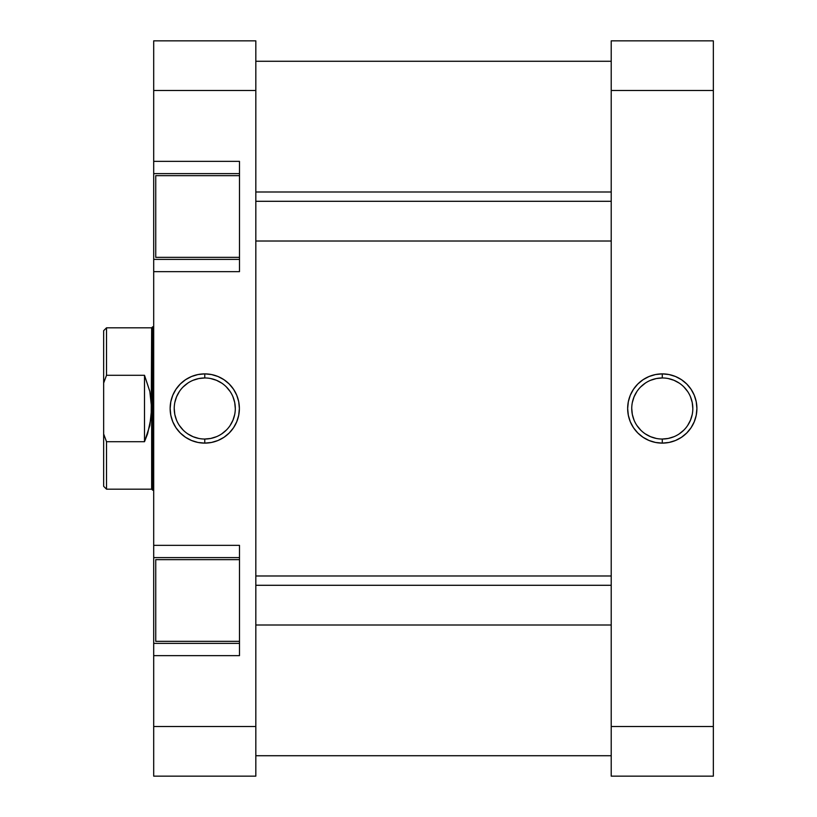 <?xml version="1.0" encoding="UTF-8"?>
<svg xmlns="http://www.w3.org/2000/svg" width="817" height="817" viewBox="0 0 817 817"><rect width="100%" height="100%" fill="white"/><g stroke="black" fill="none" stroke-linecap="round" stroke-linejoin="round"><path stroke-width="1.23" d="M662.281 377.965L662.281 373.88A34.62 34.62 0 0 1 696.901 408.5A34.62 34.62 0 0 1 662.281 443.12L669.031 442.457L675.526 440.486L681.511 437.289L686.76 432.979L691.07 427.73L694.266 421.746L696.237 415.25L696.901 408.5L696.237 401.75L694.266 395.254L691.07 389.27L686.76 384.021L681.511 379.711L675.526 376.514L669.031 374.543L662.281 373.88L655.53 374.543L649.035 376.514L643.05 379.711L637.801 384.021L633.492 389.27L630.295 395.254L628.324 401.75L627.66 408.5L628.324 415.25L630.295 421.746L633.492 427.73L637.801 432.979L643.05 437.289L649.035 440.486L655.53 442.457L662.281 443.12L662.281 439.035A30.535 30.535 0 0 0 692.816 408.5A30.535 30.535 0 0 0 662.281 377.965A30.535 30.535 0 0 0 631.745 408.5A30.535 30.535 0 0 0 662.281 439.035L662.281 443.12A34.62 34.62 0 0 1 627.66 408.5A34.62 34.62 0 0 1 662.281 373.88L662.281 377.965A30.535 30.535 0 0 1 692.816 408.5A30.535 30.535 0 0 1 662.281 439.035A30.535 30.535 0 0 1 631.745 408.5A30.535 30.535 0 0 1 662.281 377.965L656.327 378.547L650.598 380.293M713.343 726.527L713.343 40.85L611.218 40.85L611.218 776.15L713.343 776.15L713.343 726.527L611.218 726.527L611.218 90.473L713.343 90.473L713.343 726.527L611.218 726.527L611.218 776.15L713.343 776.15L713.343 726.527M611.218 40.85L611.218 90.473L713.343 90.473L713.343 40.85L611.218 40.85M662.281 439.035L668.235 438.453L673.964 436.707M679.244 433.888L683.87 430.089M687.669 425.463L690.488 420.183L692.234 414.454M692.816 408.5L692.234 402.546L690.488 396.817M687.669 391.537L683.87 386.911M679.244 383.112L673.964 380.293L668.235 378.547M645.318 383.112L640.691 386.911M636.892 391.537L634.074 396.817L632.327 402.546M631.745 408.5L632.327 414.454L634.074 420.183M636.892 425.463L640.691 430.089M645.318 433.888L650.598 436.707L656.327 438.453M611.218 61.275L255.823 61.275L611.218 61.275M255.823 755.725L611.218 755.725L255.823 755.725M239.483 559.645L155.741 559.645L155.741 641.345L239.483 641.345L155.741 641.345L155.741 559.645L239.483 559.645M239.483 175.655L155.741 175.655L155.741 257.355L239.483 257.355L155.741 257.355L155.741 175.655L239.483 175.655M204.761 439.035L204.761 443.12A34.62 34.62 0 0 1 170.14 408.5A34.62 34.62 0 0 1 204.761 373.88L198.01 374.543L191.515 376.514L185.53 379.711L180.281 384.021L175.972 389.27L172.775 395.254L170.804 401.75L170.14 408.5L170.804 415.25L172.775 421.746L175.972 427.73L180.281 432.979L185.53 437.289L191.515 440.486L198.01 442.457L204.761 443.12L211.511 442.457L218.006 440.486L223.991 437.289L229.24 432.979L233.55 427.73L236.746 421.746L238.717 415.25L239.381 408.5L238.717 401.75L236.746 395.254L233.55 389.27L229.24 384.021L223.991 379.711L218.006 376.514L211.511 374.543L204.761 373.88L204.761 377.965A30.535 30.535 0 0 0 174.225 408.5A30.535 30.535 0 0 0 204.761 439.035A30.535 30.535 0 0 0 235.296 408.5A30.535 30.535 0 0 0 204.761 377.965L204.761 373.88A34.62 34.62 0 0 1 239.381 408.5A34.62 34.62 0 0 1 204.761 443.12L204.761 439.035A30.535 30.535 0 0 1 174.225 408.5A30.535 30.535 0 0 1 204.761 377.965A30.535 30.535 0 0 1 235.296 408.5A30.535 30.535 0 0 1 204.761 439.035L210.715 438.453L216.444 436.707M239.483 655.643L239.483 545.347L153.698 545.347L153.698 557.602L239.483 557.602L153.698 557.602L153.698 271.652L153.698 545.347L239.483 545.347L239.483 655.643L153.698 655.643L153.698 776.15L255.823 776.15L255.823 40.85L153.698 40.85L153.698 173.613L239.483 173.613L153.698 173.613L153.698 90.473L255.823 90.473L255.823 726.527L153.698 726.527L153.698 655.643L239.483 655.643M239.483 271.652L239.483 161.357L153.698 161.357L239.483 161.357L239.483 271.652L153.698 271.652L239.483 271.652M153.698 176.88L153.698 252.167M153.698 259.397L239.483 259.397L153.698 259.397L153.698 271.652L153.698 173.613M153.698 560.87L153.698 636.157M153.698 643.388L239.483 643.388L153.698 643.388L153.698 655.643L153.698 557.602M153.698 40.85L255.823 40.85L255.823 90.473L153.698 90.473L153.698 40.85M255.823 776.15L255.823 726.527L153.698 726.527L153.698 776.15L255.823 776.15M204.761 377.965L198.807 378.547L193.078 380.293M187.798 383.112L183.171 386.911M179.372 391.537L176.554 396.817L174.807 402.546M174.225 408.5L174.807 414.454L176.554 420.183M179.372 425.463L183.171 430.089M187.798 433.888L193.078 436.707L198.807 438.453M221.724 433.888L226.35 430.089M230.149 425.463L232.968 420.183L234.714 414.454M235.296 408.5L234.714 402.546L232.968 396.817M230.149 391.537L226.35 386.911M221.724 383.112L216.444 380.293L210.715 378.547M103.657 486.319L103.657 433.98L106.516 441.701L144.507 441.701L149.848 425.483L151.656 408.5L151.656 489.179L151.656 408.5L149.848 391.517L144.507 375.299L149.848 391.517L151.656 408.5L151.656 327.821L152.677 326.8L152.677 490.2L152.677 326.8L153.698 326.8L151.656 327.821L151.206 417.038L147.611 433.735L144.507 441.701L144.507 375.299L106.516 375.299L103.657 383.02L103.657 433.98L103.657 330.681L103.657 383.02L106.516 375.299L106.516 327.821L103.657 330.681L106.516 327.821L106.516 375.299L144.507 375.299L144.507 441.701L106.516 441.701L103.657 433.98L103.657 486.319L106.516 489.179L151.656 489.179L106.516 489.179L106.516 441.701L106.516 489.179M152.677 490.2L153.698 490.2L151.656 489.179L152.677 490.2M611.218 201.299L255.823 201.299L611.218 201.299M611.218 585.289L255.823 585.289L611.218 585.289M151.656 327.821L106.516 327.821M255.823 241.015L611.218 241.015M255.823 191.995L611.218 191.995M255.823 625.005L611.218 625.005M255.823 575.985L611.218 575.985"/></g></svg>
